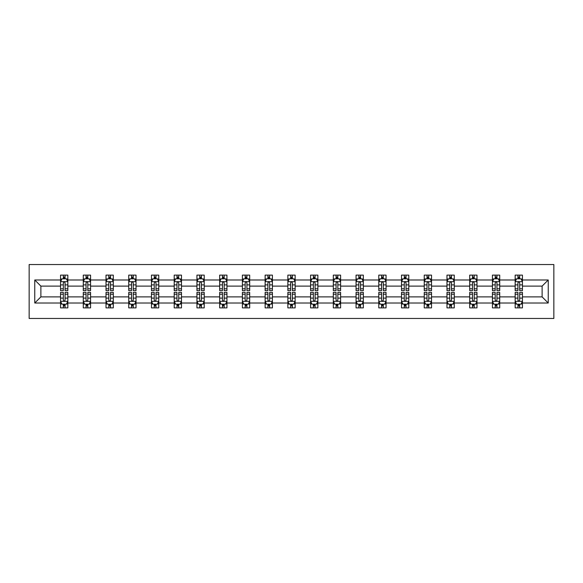 <?xml version="1.0" encoding="UTF-8"?>
<svg xmlns="http://www.w3.org/2000/svg" width="583" height="583" viewBox="0 0 583 583"><rect width="100%" height="100%" fill="white"/><g stroke="black" fill="none" stroke-linecap="round" stroke-linejoin="round"><path stroke-width="0.87" d="M29.15 318.456L553.85 318.456L553.85 264.544L29.15 264.544L29.15 318.456M522.448 303.014L522.448 296.893L542.117 296.893L548.239 303.014L522.448 303.014L522.448 307.89L519.679 307.89L519.679 304.18M515.161 303.014L499.718 303.014L499.718 296.893L515.161 296.893L515.161 307.89L522.448 307.89L522.448 304.005L521.078 304.005M499.718 303.014L499.718 307.89L496.949 307.89L496.949 304.18M492.431 303.014L476.989 303.014L476.989 296.893L492.431 296.893L492.431 307.89L499.718 307.89L499.718 304.005L498.348 304.005M476.989 303.014L476.989 307.89L474.219 307.89L474.219 304.18M469.701 303.014L454.259 303.014L454.259 296.893L469.701 296.893L469.701 307.89L476.989 307.89L476.989 304.005L475.619 304.005M454.259 303.014L454.259 307.89L451.49 307.89L451.49 304.18M446.972 303.014L431.529 303.014L431.529 296.893L446.972 296.893L446.972 307.89L454.259 307.89L454.259 304.005L452.889 304.005M431.529 303.014L431.529 307.89L428.76 307.89L428.76 304.18M424.242 303.014L408.8 303.014L408.8 296.893L424.242 296.893L424.242 307.89L431.529 307.89L431.529 304.005L430.159 304.005M408.8 303.014L408.8 307.89L406.03 307.89L406.03 304.18M401.512 303.014L386.063 303.014L386.063 296.893L401.512 296.893L401.512 307.89L408.8 307.89L408.8 304.005L407.43 304.005M386.063 303.014L386.063 307.89L383.301 307.89L383.301 304.18M378.782 303.014L363.333 303.014L363.333 296.893L378.782 296.893L378.782 307.89L386.063 307.89L386.063 304.005L384.693 304.005M363.333 303.014L363.333 307.89L360.564 307.89L360.564 304.18M356.053 303.014L340.603 303.014L340.603 296.893L356.053 296.893L356.053 307.89L363.333 307.89L363.333 304.005L361.963 304.005M340.603 303.014L340.603 307.89L337.834 307.89L337.834 304.18M333.316 303.014L317.873 303.014L317.873 296.893L333.316 296.893L333.316 307.89L340.603 307.89L340.603 304.005L339.233 304.005M317.873 303.014L317.873 307.89L315.104 307.89L315.104 304.18M310.586 303.014L295.144 303.014L295.144 296.893L310.586 296.893L310.586 307.89L317.873 307.89L317.873 304.005L316.503 304.005M295.144 303.014L295.144 307.89L292.375 307.89L292.375 304.18M287.856 303.014L272.414 303.014L272.414 296.893L287.856 296.893L287.856 307.89L295.144 307.89L295.144 304.005L293.774 304.005M272.414 303.014L272.414 307.89L269.645 307.89L269.645 304.18M265.127 303.014L249.684 303.014L249.684 296.893L265.127 296.893L265.127 307.89L272.414 307.89L272.414 304.005L271.044 304.005M249.684 303.014L249.684 307.89L246.915 307.89L246.915 304.18M242.397 303.014L226.947 303.014L226.947 296.893L242.397 296.893L242.397 307.89L249.684 307.89L249.684 304.005L248.314 304.005M226.947 303.014L226.947 307.89L224.185 307.89L224.185 304.18M219.667 303.014L204.218 303.014L204.218 296.893L219.667 296.893L219.667 307.89L226.947 307.89L226.947 304.005L225.585 304.005M204.218 303.014L204.218 307.89L201.448 307.89L201.448 304.18M196.937 303.014L181.488 303.014L181.488 296.893L196.937 296.893L196.937 307.89L204.218 307.89L204.218 304.005L202.848 304.005M181.488 303.014L181.488 307.89L178.719 307.89L178.719 304.18M174.2 303.014L158.758 303.014L158.758 296.893L174.2 296.893L174.2 307.89L181.488 307.89L181.488 304.005L180.118 304.005M158.758 303.014L158.758 307.89L155.989 307.89L155.989 304.18M151.471 303.014L136.028 303.014L136.028 296.893L151.471 296.893L151.471 307.89L158.758 307.89L158.758 304.005L157.388 304.005M136.028 303.014L136.028 307.89L133.259 307.89L133.259 304.18M128.741 303.014L113.299 303.014L113.299 296.893L128.741 296.893L128.741 307.89L136.028 307.89L136.028 304.005L134.658 304.005M113.299 303.014L113.299 307.89L110.53 307.89L110.53 304.18M106.011 303.014L90.569 303.014L90.569 296.893L106.011 296.893L106.011 307.89L113.299 307.89L113.299 304.005L111.929 304.005M90.569 303.014L90.569 307.89L87.8 307.89L87.8 304.18M83.282 303.014L67.839 303.014L67.839 296.893L83.282 296.893L83.282 307.89L90.569 307.89L90.569 304.005L89.199 304.005M67.839 303.014L67.839 307.89L65.07 307.89L65.07 304.18M60.552 303.014L34.761 303.014L34.761 279.986L60.552 279.986L60.552 286.107L40.883 286.107L40.883 296.893L60.552 296.893L60.552 307.89L67.839 307.89L67.839 304.005L66.469 304.005M61.922 278.995L60.552 278.995L60.552 275.11L60.552 279.986M63.321 278.82L63.321 275.11L60.552 275.11L67.839 275.11L67.839 279.986L83.282 279.986L83.282 275.11L90.569 275.11L90.569 279.986L106.011 279.986L106.011 275.11L113.299 275.11L113.299 279.986L128.741 279.986L128.741 275.11L136.028 275.11L136.028 279.986L151.471 279.986L151.471 275.11L158.758 275.11L158.758 279.986L174.2 279.986L174.2 275.11L181.488 275.11L181.488 279.986L196.937 279.986L196.937 275.11L204.218 275.11L204.218 279.986L219.667 279.986L219.667 275.11L226.947 275.11L226.947 279.986L242.397 279.986L242.397 275.11L249.684 275.11L249.684 279.986L265.127 279.986L265.127 275.11L272.414 275.11L272.414 279.986L287.856 279.986L287.856 275.11L295.144 275.11L295.144 279.986L310.586 279.986L310.586 275.11L317.873 275.11L317.873 279.986L333.316 279.986L333.316 275.11L340.603 275.11L340.603 279.986L356.053 279.986L356.053 275.11L363.333 275.11L363.333 279.986L378.782 279.986L378.782 275.11L386.063 275.11L386.063 279.986L401.512 279.986L401.512 275.11L408.8 275.11L408.8 279.986L424.242 279.986L424.242 275.11L431.529 275.11L431.529 279.986L446.972 279.986L446.972 275.11L454.259 275.11L454.259 279.986L469.701 279.986L469.701 275.11L476.989 275.11L476.989 279.986L492.431 279.986L492.431 275.11L499.718 275.11L499.718 279.986L515.161 279.986L515.161 275.11L522.448 275.11L522.448 279.986L548.239 279.986L548.239 303.014M515.161 279.986L515.161 286.107L499.718 286.107L499.718 279.986M492.431 279.986L492.431 286.107L476.989 286.107L476.989 279.986M469.701 279.986L469.701 286.107L454.259 286.107L454.259 279.986M446.972 279.986L446.972 286.107L431.529 286.107L431.529 279.986M424.242 279.986L424.242 286.107L408.8 286.107L408.8 279.986M401.512 279.986L401.512 286.107L386.063 286.107L386.063 279.986M378.782 279.986L378.782 286.107L363.333 286.107L363.333 279.986M356.053 279.986L356.053 286.107L340.603 286.107L340.603 279.986M333.316 279.986L333.316 286.107L317.873 286.107L317.873 279.986M310.586 279.986L310.586 286.107L295.144 286.107L295.144 279.986M287.856 279.986L287.856 286.107L272.414 286.107L272.414 279.986M265.127 279.986L265.127 286.107L249.684 286.107L249.684 279.986M242.397 279.986L242.397 286.107L226.947 286.107L226.947 279.986M219.667 279.986L219.667 286.107L204.218 286.107L204.218 279.986M196.937 279.986L196.937 286.107L181.488 286.107L181.488 279.986M174.2 279.986L174.2 286.107L158.758 286.107L158.758 279.986M151.471 279.986L151.471 286.107L136.028 286.107L136.028 279.986M128.741 279.986L128.741 286.107L113.299 286.107L113.299 279.986M106.011 279.986L106.011 286.107L90.569 286.107L90.569 279.986M83.282 279.986L83.282 286.107L67.839 286.107L67.839 279.986M34.761 279.986L40.883 286.107M542.117 296.893L542.117 286.107L522.448 286.107L522.448 279.986M517.93 278.747L519.679 278.747M495.2 278.747L496.949 278.747M472.47 278.747L474.219 278.747M449.741 278.747L451.49 278.747M427.011 278.747L428.76 278.747M404.281 278.747L406.03 278.747M381.552 278.747L383.301 278.747M358.815 278.747L360.564 278.747M336.085 278.747L337.834 278.747M313.355 278.747L315.104 278.747M290.625 278.747L292.375 278.747M267.896 278.747L269.645 278.747M245.166 278.747L246.915 278.747M222.436 278.747L224.185 278.747M199.699 278.747L201.448 278.747M176.97 278.747L178.719 278.747M154.24 278.747L155.989 278.747M131.51 278.747L133.259 278.747M108.781 278.747L110.53 278.747M86.051 278.747L87.8 278.747M63.321 278.747L65.07 278.747M63.321 304.253L65.07 304.253M86.051 304.253L87.8 304.253M108.781 304.253L110.53 304.253M131.51 304.253L133.259 304.253M154.24 304.253L155.989 304.253M176.97 304.253L178.719 304.253M199.699 304.253L201.448 304.253M222.436 304.253L224.185 304.253M245.166 304.253L246.915 304.253M267.896 304.253L269.645 304.253M290.625 304.253L292.375 304.253M313.355 304.253L315.104 304.253M336.085 304.253L337.834 304.253M358.815 304.253L360.564 304.253M381.552 304.253L383.301 304.253M404.281 304.253L406.03 304.253M427.011 304.253L428.76 304.253M449.741 304.253L451.49 304.253M472.47 304.253L474.219 304.253M495.2 304.253L496.949 304.253M517.93 304.253L519.679 304.253M40.883 296.893L34.761 303.014M548.239 279.986L542.117 286.107M65.07 277.005L63.321 277.005M60.552 288.796L60.552 290.625L63.321 290.625L63.321 288.796L60.552 288.796L60.552 286.107M67.839 286.107L67.839 290.625L65.07 290.625L65.07 282.828C64.487 281.706 63.904 281.706 63.321 282.828L63.321 288.796M66.469 278.995L67.839 278.995L67.839 275.11L65.07 275.11L65.07 278.82M67.839 281.735L66.382 278.82L62.009 278.82L60.552 281.735M63.321 305.995L65.07 305.995M67.839 294.204L67.839 292.375L65.07 292.375L65.07 294.204L67.839 294.204L67.839 296.893M60.552 296.893L60.552 292.375L63.321 292.375L63.321 300.172C63.904 301.294 64.487 301.294 65.07 300.172L65.07 294.204M61.922 304.005L60.552 304.005L60.552 307.89L63.321 307.89L63.321 304.18M60.552 301.265L62.009 304.18L66.382 304.18L67.839 301.265M87.8 277.005L86.051 277.005M84.652 278.995L83.282 278.995L83.282 275.11L86.051 275.11L86.051 278.82M83.282 288.796L83.282 290.625L86.051 290.625L86.051 288.796L83.282 288.796L83.282 286.107M90.569 286.107L90.569 290.625L87.8 290.625L87.8 282.828C87.217 281.706 86.634 281.706 86.051 282.828L86.051 288.796M89.199 278.995L90.569 278.995L90.569 275.11L87.8 275.11L87.8 278.82M90.569 281.735L89.112 278.82L84.739 278.82L83.282 281.735M110.53 277.005L108.781 277.005M107.381 278.995L106.011 278.995L106.011 275.11L108.781 275.11L108.781 278.82M106.011 288.796L106.011 290.625L108.781 290.625L108.781 288.796L106.011 288.796L106.011 286.107M113.299 286.107L113.299 290.625L110.53 290.625L110.53 282.828C109.947 281.706 109.364 281.706 108.781 282.828L108.781 288.796M111.929 278.995L113.299 278.995L113.299 275.11L110.53 275.11L110.53 278.82M113.299 281.735L111.841 278.82L107.469 278.82L106.011 281.735M86.051 305.995L87.8 305.995M90.569 294.204L90.569 292.375L87.8 292.375L87.8 294.204L90.569 294.204L90.569 296.893M83.282 296.893L83.282 292.375L86.051 292.375L86.051 300.172C86.634 301.294 87.217 301.294 87.8 300.172L87.8 294.204M84.652 304.005L83.282 304.005L83.282 307.89L86.051 307.89L86.051 304.18M83.282 301.265L84.739 304.18L89.112 304.18L90.569 301.265M108.781 305.995L110.53 305.995M113.299 294.204L113.299 292.375L110.53 292.375L110.53 294.204L113.299 294.204L113.299 296.893M106.011 296.893L106.011 292.375L108.781 292.375L108.781 300.172C109.364 301.294 109.947 301.294 110.53 300.172L110.53 294.204M107.381 304.005L106.011 304.005L106.011 307.89L108.781 307.89L108.781 304.18M106.011 301.265L107.469 304.18L111.841 304.18L113.299 301.265M133.259 277.005L131.51 277.005M130.111 278.995L128.741 278.995L128.741 275.11L131.51 275.11L131.51 278.82M128.741 288.796L128.741 290.625L131.51 290.625L131.51 288.796L128.741 288.796L128.741 286.107M136.028 286.107L136.028 290.625L133.259 290.625L133.259 282.828C132.676 281.706 132.093 281.706 131.51 282.828L131.51 288.796M134.658 278.995L136.028 278.995L136.028 275.11L133.259 275.11L133.259 278.82M136.028 281.735L134.571 278.82L130.198 278.82L128.741 281.735M131.51 305.995L133.259 305.995M136.028 294.204L136.028 292.375L133.259 292.375L133.259 294.204L136.028 294.204L136.028 296.893M128.741 296.893L128.741 292.375L131.51 292.375L131.51 300.172C132.093 301.294 132.676 301.294 133.259 300.172L133.259 294.204M130.111 304.005L128.741 304.005L128.741 307.89L131.51 307.89L131.51 304.18M128.741 301.265L130.198 304.18L134.571 304.18L136.028 301.265M155.989 277.005L154.24 277.005M152.841 278.995L151.471 278.995L151.471 275.11L154.24 275.11L154.24 278.82M151.471 288.796L151.471 290.625L154.24 290.625L154.24 288.796L151.471 288.796L151.471 286.107M158.758 286.107L158.758 290.625L155.989 290.625L155.989 282.828C155.406 281.706 154.823 281.706 154.24 282.828L154.24 288.796M157.388 278.995L158.758 278.995L158.758 275.11L155.989 275.11L155.989 278.82M158.758 281.735L157.301 278.82L152.928 278.82L151.471 281.735M154.24 305.995L155.989 305.995M158.758 294.204L158.758 292.375L155.989 292.375L155.989 294.204L158.758 294.204L158.758 296.893M151.471 296.893L151.471 292.375L154.24 292.375L154.24 300.172C154.823 301.294 155.406 301.294 155.989 300.172L155.989 294.204M152.841 304.005L151.471 304.005L151.471 307.89L154.24 307.89L154.24 304.18M151.471 301.265L152.928 304.18L157.301 304.18L158.758 301.265M178.719 277.005L176.97 277.005M175.57 278.995L174.2 278.995L174.2 275.11L176.97 275.11L176.97 278.82M174.2 288.796L174.2 290.625L176.97 290.625L176.97 288.796L174.2 288.796L174.2 286.107M181.488 286.107L181.488 290.625L178.719 290.625L178.719 282.828C178.136 281.706 177.553 281.706 176.97 282.828L176.97 288.796M180.118 278.995L181.488 278.995L181.488 275.11L178.719 275.11L178.719 278.82M181.488 281.735L180.03 278.82L175.658 278.82L174.2 281.735M176.97 305.995L178.719 305.995M181.488 294.204L181.488 292.375L178.719 292.375L178.719 294.204L181.488 294.204L181.488 296.893M174.2 296.893L174.2 292.375L176.97 292.375L176.97 300.172C177.553 301.294 178.136 301.294 178.719 300.172L178.719 294.204M175.57 304.005L174.2 304.005L174.2 307.89L176.97 307.89L176.97 304.18M174.2 301.265L175.658 304.18L180.03 304.18L181.488 301.265M201.448 277.005L199.699 277.005M198.307 278.995L196.937 278.995L196.937 275.11L199.699 275.11L199.699 278.82M196.937 288.796L196.937 290.625L199.699 290.625L199.699 288.796L196.937 288.796L196.937 286.107M204.218 286.107L204.218 290.625L201.448 290.625L201.448 282.828C200.873 281.706 200.29 281.706 199.699 282.828L199.699 288.796M202.848 278.995L204.218 278.995L204.218 275.11L201.448 275.11L201.448 278.82M204.218 281.735L202.76 278.82L198.395 278.82L196.937 281.735M199.699 305.995L201.448 305.995M204.218 294.204L204.218 292.375L201.448 292.375L201.448 294.204L204.218 294.204L204.218 296.893M196.937 296.893L196.937 292.375L199.699 292.375L199.699 300.172C200.282 301.294 200.865 301.294 201.448 300.172L201.448 294.204M198.307 304.005L196.937 304.005L196.937 307.89L199.699 307.89L199.699 304.18M196.937 301.265L198.395 304.18L202.76 304.18L204.218 301.265M224.185 277.005L222.436 277.005M221.037 278.995L219.667 278.995L219.667 275.11L222.436 275.11L222.436 278.82M219.667 288.796L219.667 290.625L222.436 290.625L222.436 288.796L219.667 288.796L219.667 286.107M226.947 286.107L226.947 290.625L224.185 290.625L224.185 282.828C223.602 281.706 223.019 281.706 222.436 282.828L222.436 288.796M225.585 278.995L226.947 278.995L226.947 275.11L224.185 275.11L224.185 278.82M226.947 281.735L225.497 278.82L221.125 278.82L219.667 281.735M222.436 305.995L224.185 305.995M226.947 294.204L226.947 292.375L224.185 292.375L224.185 294.204L226.947 294.204L226.947 296.893M219.667 296.893L219.667 292.375L222.436 292.375L222.436 300.172C223.019 301.294 223.595 301.294 224.185 300.172L224.185 294.204M221.037 304.005L219.667 304.005L219.667 307.89L222.436 307.89L222.436 304.18M219.667 301.265L221.125 304.18L225.497 304.18L226.947 301.265M246.915 277.005L245.166 277.005M243.767 278.995L242.397 278.995L242.397 275.11L245.166 275.11L245.166 278.82M242.397 288.796L242.397 290.625L245.166 290.625L245.166 288.796L242.397 288.796L242.397 286.107M249.684 286.107L249.684 290.625L246.915 290.625L246.915 282.828C246.332 281.706 245.749 281.706 245.166 282.828L245.166 288.796M248.314 278.995L249.684 278.995L249.684 275.11L246.915 275.11L246.915 278.82M249.684 281.735L248.227 278.82L243.854 278.82L242.397 281.735M245.166 305.995L246.915 305.995M249.684 294.204L249.684 292.375L246.915 292.375L246.915 294.204L249.684 294.204L249.684 296.893M242.397 296.893L242.397 292.375L245.166 292.375L245.166 300.172C245.749 301.294 246.332 301.294 246.915 300.172L246.915 294.204M243.767 304.005L242.397 304.005L242.397 307.89L245.166 307.89L245.166 304.18M242.397 301.265L243.854 304.18L248.227 304.18L249.684 301.265M269.645 277.005L267.896 277.005M266.497 278.995L265.127 278.995L265.127 275.11L267.896 275.11L267.896 278.82M265.127 288.796L265.127 290.625L267.896 290.625L267.896 288.796L265.127 288.796L265.127 286.107M272.414 286.107L272.414 290.625L269.645 290.625L269.645 282.828C269.062 281.706 268.479 281.706 267.896 282.828L267.896 288.796M271.044 278.995L272.414 278.995L272.414 275.11L269.645 275.11L269.645 278.82M272.414 281.735L270.957 278.82L266.584 278.82L265.127 281.735M292.375 277.005L290.625 277.005M289.226 278.995L287.856 278.995L287.856 275.11L290.625 275.11L290.625 278.82M287.856 288.796L287.856 290.625L290.625 290.625L290.625 288.796L287.856 288.796L287.856 286.107M295.144 286.107L295.144 290.625L292.375 290.625L292.375 282.828C291.791 281.706 291.209 281.706 290.625 282.828L290.625 288.796M293.774 278.995L295.144 278.995L295.144 275.11L292.375 275.11L292.375 278.82M295.144 281.735L293.686 278.82L289.314 278.82L287.856 281.735M315.104 277.005L313.355 277.005M311.956 278.995L310.586 278.995L310.586 275.11L313.355 275.11L313.355 278.82M310.586 288.796L310.586 290.625L313.355 290.625L313.355 288.796L310.586 288.796L310.586 286.107M317.873 286.107L317.873 290.625L315.104 290.625L315.104 282.828C314.521 281.706 313.938 281.706 313.355 282.828L313.355 288.796M316.503 278.995L317.873 278.995L317.873 275.11L315.104 275.11L315.104 278.82M317.873 281.735L316.416 278.82L312.043 278.82L310.586 281.735M337.834 277.005L336.085 277.005M334.686 278.995L333.316 278.995L333.316 275.11L336.085 275.11L336.085 278.82M333.316 288.796L333.316 290.625L336.085 290.625L336.085 288.796L333.316 288.796L333.316 286.107M340.603 286.107L340.603 290.625L337.834 290.625L337.834 282.828C337.251 281.706 336.668 281.706 336.085 282.828L336.085 288.796M339.233 278.995L340.603 278.995L340.603 275.11L337.834 275.11L337.834 278.82M340.603 281.735L339.146 278.82L334.773 278.82L333.316 281.735M360.564 277.005L358.815 277.005M357.415 278.995L356.053 278.995L356.053 275.11L358.815 275.11L358.815 278.82M356.053 288.796L356.053 290.625L358.815 290.625L358.815 288.796L356.053 288.796L356.053 286.107M363.333 286.107L363.333 290.625L360.564 290.625L360.564 282.828C359.981 281.706 359.405 281.706 358.815 282.828L358.815 288.796M361.963 278.995L363.333 278.995L363.333 275.11L360.564 275.11L360.564 278.82M363.333 281.735L361.875 278.82L357.503 278.82L356.053 281.735M383.301 277.005L381.552 277.005M380.152 278.995L378.782 278.995L378.782 275.11L381.552 275.11L381.552 278.82M378.782 288.796L378.782 290.625L381.552 290.625L381.552 288.796L378.782 288.796L378.782 286.107M386.063 286.107L386.063 290.625L383.301 290.625L383.301 282.828C382.718 281.706 382.135 281.706 381.552 282.828L381.552 288.796M384.693 278.995L386.063 278.995L386.063 275.11L383.301 275.11L383.301 278.82M386.063 281.735L384.605 278.82L380.24 278.82L378.782 281.735M406.03 277.005L404.281 277.005M402.882 278.995L401.512 278.995L401.512 275.11L404.281 275.11L404.281 278.82M401.512 288.796L401.512 290.625L404.281 290.625L404.281 288.796L401.512 288.796L401.512 286.107M408.8 286.107L408.8 290.625L406.03 290.625L406.03 282.828C405.447 281.706 404.864 281.706 404.281 282.828L404.281 288.796M407.43 278.995L408.8 278.995L408.8 275.11L406.03 275.11L406.03 278.82M408.8 281.735L407.342 278.82L402.97 278.82L401.512 281.735M428.76 277.005L427.011 277.005M425.612 278.995L424.242 278.995L424.242 275.11L427.011 275.11L427.011 278.82M424.242 288.796L424.242 290.625L427.011 290.625L427.011 288.796L424.242 288.796L424.242 286.107M431.529 286.107L431.529 290.625L428.76 290.625L428.76 282.828C428.177 281.706 427.594 281.706 427.011 282.828L427.011 288.796M430.159 278.995L431.529 278.995L431.529 275.11L428.76 275.11L428.76 278.82M431.529 281.735L430.072 278.82L425.699 278.82L424.242 281.735M451.49 277.005L449.741 277.005M448.342 278.995L446.972 278.995L446.972 275.11L449.741 275.11L449.741 278.82M446.972 288.796L446.972 290.625L449.741 290.625L449.741 288.796L446.972 288.796L446.972 286.107M454.259 286.107L454.259 290.625L451.49 290.625L451.49 282.828C450.907 281.706 450.324 281.706 449.741 282.828L449.741 288.796M452.889 278.995L454.259 278.995L454.259 275.11L451.49 275.11L451.49 278.82M454.259 281.735L452.802 278.82L448.429 278.82L446.972 281.735M474.219 277.005L472.47 277.005M471.071 278.995L469.701 278.995L469.701 275.11L472.47 275.11L472.47 278.82M469.701 288.796L469.701 290.625L472.47 290.625L472.47 288.796L469.701 288.796L469.701 286.107M476.989 286.107L476.989 290.625L474.219 290.625L474.219 282.828C473.636 281.706 473.053 281.706 472.47 282.828L472.47 288.796M475.619 278.995L476.989 278.995L476.989 275.11L474.219 275.11L474.219 278.82M476.989 281.735L475.531 278.82L471.159 278.82L469.701 281.735M267.896 305.995L269.645 305.995M272.414 294.204L272.414 292.375L269.645 292.375L269.645 294.204L272.414 294.204L272.414 296.893M265.127 296.893L265.127 292.375L267.896 292.375L267.896 300.172C268.479 301.294 269.062 301.294 269.645 300.172L269.645 294.204M266.497 304.005L265.127 304.005L265.127 307.89L267.896 307.89L267.896 304.18M265.127 301.265L266.584 304.18L270.957 304.18L272.414 301.265M290.625 305.995L292.375 305.995M295.144 294.204L295.144 292.375L292.375 292.375L292.375 294.204L295.144 294.204L295.144 296.893M287.856 296.893L287.856 292.375L290.625 292.375L290.625 300.172C291.209 301.294 291.791 301.294 292.375 300.172L292.375 294.204M289.226 304.005L287.856 304.005L287.856 307.89L290.625 307.89L290.625 304.18M287.856 301.265L289.314 304.18L293.686 304.18L295.144 301.265M313.355 305.995L315.104 305.995M317.873 294.204L317.873 292.375L315.104 292.375L315.104 294.204L317.873 294.204L317.873 296.893M310.586 296.893L310.586 292.375L313.355 292.375L313.355 300.172C313.938 301.294 314.521 301.294 315.104 300.172L315.104 294.204M311.956 304.005L310.586 304.005L310.586 307.89L313.355 307.89L313.355 304.18M310.586 301.265L312.043 304.18L316.416 304.18L317.873 301.265M336.085 305.995L337.834 305.995M340.603 294.204L340.603 292.375L337.834 292.375L337.834 294.204L340.603 294.204L340.603 296.893M333.316 296.893L333.316 292.375L336.085 292.375L336.085 300.172C336.668 301.294 337.251 301.294 337.834 300.172L337.834 294.204M334.686 304.005L333.316 304.005L333.316 307.89L336.085 307.89L336.085 304.18M333.316 301.265L334.773 304.18L339.146 304.18L340.603 301.265M358.815 305.995L360.564 305.995M363.333 294.204L363.333 292.375L360.564 292.375L360.564 294.204L363.333 294.204L363.333 296.893M356.053 296.893L356.053 292.375L358.815 292.375L358.815 300.172C359.398 301.294 359.981 301.294 360.564 300.172L360.564 294.204M357.415 304.005L356.053 304.005L356.053 307.89L358.815 307.89L358.815 304.18M356.053 301.265L357.503 304.18L361.875 304.18L363.333 301.265M381.552 305.995L383.301 305.995M386.063 294.204L386.063 292.375L383.301 292.375L383.301 294.204L386.063 294.204L386.063 296.893M378.782 296.893L378.782 292.375L381.552 292.375L381.552 300.172C382.127 301.294 382.71 301.294 383.301 300.172L383.301 294.204M380.152 304.005L378.782 304.005L378.782 307.89L381.552 307.89L381.552 304.18M378.782 301.265L380.24 304.18L384.605 304.18L386.063 301.265M404.281 305.995L406.03 305.995M408.8 294.204L408.8 292.375L406.03 292.375L406.03 294.204L408.8 294.204L408.8 296.893M401.512 296.893L401.512 292.375L404.281 292.375L404.281 300.172C404.864 301.294 405.447 301.294 406.03 300.172L406.03 294.204M402.882 304.005L401.512 304.005L401.512 307.89L404.281 307.89L404.281 304.18M401.512 301.265L402.97 304.18L407.342 304.18L408.8 301.265M427.011 305.995L428.76 305.995M431.529 294.204L431.529 292.375L428.76 292.375L428.76 294.204L431.529 294.204L431.529 296.893M424.242 296.893L424.242 292.375L427.011 292.375L427.011 300.172C427.594 301.294 428.177 301.294 428.76 300.172L428.76 294.204M425.612 304.005L424.242 304.005L424.242 307.89L427.011 307.89L427.011 304.18M424.242 301.265L425.699 304.18L430.072 304.18L431.529 301.265M449.741 305.995L451.49 305.995M454.259 294.204L454.259 292.375L451.49 292.375L451.49 294.204L454.259 294.204L454.259 296.893M446.972 296.893L446.972 292.375L449.741 292.375L449.741 300.172C450.324 301.294 450.907 301.294 451.49 300.172L451.49 294.204M448.342 304.005L446.972 304.005L446.972 307.89L449.741 307.89L449.741 304.18M446.972 301.265L448.429 304.18L452.802 304.18L454.259 301.265M472.47 305.995L474.219 305.995M476.989 294.204L476.989 292.375L474.219 292.375L474.219 294.204L476.989 294.204L476.989 296.893M469.701 296.893L469.701 292.375L472.47 292.375L472.47 300.172C473.053 301.294 473.636 301.294 474.219 300.172L474.219 294.204M471.071 304.005L469.701 304.005L469.701 307.89L472.47 307.89L472.47 304.18M469.701 301.265L471.159 304.18L475.531 304.18L476.989 301.265M496.949 277.005L495.2 277.005M493.801 278.995L492.431 278.995L492.431 275.11L495.2 275.11L495.2 278.82M492.431 288.796L492.431 290.625L495.2 290.625L495.2 288.796L492.431 288.796L492.431 286.107M499.718 286.107L499.718 290.625L496.949 290.625L496.949 282.828C496.366 281.706 495.783 281.706 495.2 282.828L495.2 288.796M498.348 278.995L499.718 278.995L499.718 275.11L496.949 275.11L496.949 278.82M499.718 281.735L498.261 278.82L493.888 278.82L492.431 281.735M495.2 305.995L496.949 305.995M499.718 294.204L499.718 292.375L496.949 292.375L496.949 294.204L499.718 294.204L499.718 296.893M492.431 296.893L492.431 292.375L495.2 292.375L495.2 300.172C495.783 301.294 496.366 301.294 496.949 300.172L496.949 294.204M493.801 304.005L492.431 304.005L492.431 307.89L495.2 307.89L495.2 304.18M492.431 301.265L493.888 304.18L498.261 304.18L499.718 301.265M519.679 277.005L517.93 277.005M516.531 278.995L515.161 278.995L515.161 275.11L517.93 275.11L517.93 278.82M515.161 288.796L515.161 290.625L517.93 290.625L517.93 288.796L515.161 288.796L515.161 286.107M522.448 286.107L522.448 290.625L519.679 290.625L519.679 282.828C519.096 281.706 518.513 281.706 517.93 282.828L517.93 288.796M521.078 278.995L522.448 278.995L522.448 275.11L519.679 275.11L519.679 278.82M522.448 281.735L520.991 278.82L516.618 278.82L515.161 281.735M517.93 305.995L519.679 305.995M522.448 294.204L522.448 292.375L519.679 292.375L519.679 294.204L522.448 294.204L522.448 296.893M515.161 296.893L515.161 292.375L517.93 292.375L517.93 300.172C518.513 301.294 519.096 301.294 519.679 300.172L519.679 294.204M516.531 304.005L515.161 304.005L515.161 307.89L517.93 307.89L517.93 304.18M515.161 301.265L516.618 304.18L520.991 304.18L522.448 301.265M67.803 281.662L60.588 281.662M67.839 288.796L65.07 288.796M63.321 284.89L60.552 284.89M67.839 284.89L65.07 284.89M65.07 277.931L63.321 277.931M60.588 301.338L67.803 301.338M60.552 294.204L63.321 294.204M65.07 298.11L67.839 298.11M60.552 298.11L63.321 298.11M63.321 305.069L65.07 305.069M90.533 281.662L83.318 281.662M90.569 288.796L87.8 288.796M86.051 284.89L83.282 284.89M90.569 284.89L87.8 284.89M87.8 277.931L86.051 277.931M113.262 281.662L106.048 281.662M113.299 288.796L110.53 288.796M108.781 284.89L106.011 284.89M113.299 284.89L110.53 284.89M110.53 277.931L108.781 277.931M83.318 301.338L90.533 301.338M83.282 294.204L86.051 294.204M87.8 298.11L90.569 298.11M83.282 298.11L86.051 298.11M86.051 305.069L87.8 305.069M106.048 301.338L113.262 301.338M106.011 294.204L108.781 294.204M110.53 298.11L113.299 298.11M106.011 298.11L108.781 298.11M108.781 305.069L110.53 305.069M135.992 281.662L128.777 281.662M136.028 288.796L133.259 288.796M131.51 284.89L128.741 284.89M136.028 284.89L133.259 284.89M133.259 277.931L131.51 277.931M128.777 301.338L135.992 301.338M128.741 294.204L131.51 294.204M133.259 298.11L136.028 298.11M128.741 298.11L131.51 298.11M131.51 305.069L133.259 305.069M158.722 281.662L151.507 281.662M158.758 288.796L155.989 288.796M154.24 284.89L151.471 284.89M158.758 284.89L155.989 284.89M155.989 277.931L154.24 277.931M151.507 301.338L158.722 301.338M151.471 294.204L154.24 294.204M155.989 298.11L158.758 298.11M151.471 298.11L154.24 298.11M154.24 305.069L155.989 305.069M181.451 281.662L174.237 281.662M181.488 288.796L178.719 288.796M176.97 284.89L174.2 284.89M181.488 284.89L178.719 284.89M178.719 277.931L176.97 277.931M174.237 301.338L181.451 301.338M174.2 294.204L176.97 294.204M178.719 298.11L181.488 298.11M174.2 298.11L176.97 298.11M176.97 305.069L178.719 305.069M204.181 281.662L196.974 281.662M204.218 288.796L201.448 288.796M199.699 284.89L196.937 284.89M204.218 284.89L201.448 284.89M201.448 277.931L199.699 277.931M196.974 301.338L204.181 301.338M196.937 294.204L199.699 294.204M201.448 298.11L204.218 298.11M196.937 298.11L199.699 298.11M199.699 305.069L201.448 305.069M226.911 281.662L219.704 281.662M226.947 288.796L224.185 288.796M222.436 284.89L219.667 284.89M226.947 284.89L224.185 284.89M224.185 277.931L222.436 277.931M219.704 301.338L226.911 301.338M219.667 294.204L222.436 294.204M224.185 298.11L226.947 298.11M219.667 298.11L222.436 298.11M222.436 305.069L224.185 305.069M249.648 281.662L242.433 281.662M249.684 288.796L246.915 288.796M245.166 284.89L242.397 284.89M249.684 284.89L246.915 284.89M246.915 277.931L245.166 277.931M242.433 301.338L249.648 301.338M242.397 294.204L245.166 294.204M246.915 298.11L249.684 298.11M242.397 298.11L245.166 298.11M245.166 305.069L246.915 305.069M272.378 281.662L265.163 281.662M272.414 288.796L269.645 288.796M267.896 284.89L265.127 284.89M272.414 284.89L269.645 284.89M269.645 277.931L267.896 277.931M295.107 281.662L287.893 281.662M295.144 288.796L292.375 288.796M290.625 284.89L287.856 284.89M295.144 284.89L292.375 284.89M292.375 277.931L290.625 277.931M317.837 281.662L310.622 281.662M317.873 288.796L315.104 288.796M313.355 284.89L310.586 284.89M317.873 284.89L315.104 284.89M315.104 277.931L313.355 277.931M340.567 281.662L333.352 281.662M340.603 288.796L337.834 288.796M336.085 284.89L333.316 284.89M340.603 284.89L337.834 284.89M337.834 277.931L336.085 277.931M363.296 281.662L356.089 281.662M363.333 288.796L360.564 288.796M358.815 284.89L356.053 284.89M363.333 284.89L360.564 284.89M360.564 277.931L358.815 277.931M386.026 281.662L378.819 281.662M386.063 288.796L383.301 288.796M381.552 284.89L378.782 284.89M386.063 284.89L383.301 284.89M383.301 277.931L381.552 277.931M408.763 281.662L401.549 281.662M408.8 288.796L406.03 288.796M404.281 284.89L401.512 284.89M408.8 284.89L406.03 284.89M406.03 277.931L404.281 277.931M431.493 281.662L424.278 281.662M431.529 288.796L428.76 288.796M427.011 284.89L424.242 284.89M431.529 284.89L428.76 284.89M428.76 277.931L427.011 277.931M454.223 281.662L447.008 281.662M454.259 288.796L451.49 288.796M449.741 284.89L446.972 284.89M454.259 284.89L451.49 284.89M451.49 277.931L449.741 277.931M476.952 281.662L469.738 281.662M476.989 288.796L474.219 288.796M472.47 284.89L469.701 284.89M476.989 284.89L474.219 284.89M474.219 277.931L472.47 277.931M265.163 301.338L272.378 301.338M265.127 294.204L267.896 294.204M269.645 298.11L272.414 298.11M265.127 298.11L267.896 298.11M267.896 305.069L269.645 305.069M287.893 301.338L295.107 301.338M287.856 294.204L290.625 294.204M292.375 298.11L295.144 298.11M287.856 298.11L290.625 298.11M290.625 305.069L292.375 305.069M310.622 301.338L317.837 301.338M310.586 294.204L313.355 294.204M315.104 298.11L317.873 298.11M310.586 298.11L313.355 298.11M313.355 305.069L315.104 305.069M333.352 301.338L340.567 301.338M333.316 294.204L336.085 294.204M337.834 298.11L340.603 298.11M333.316 298.11L336.085 298.11M336.085 305.069L337.834 305.069M356.089 301.338L363.296 301.338M356.053 294.204L358.815 294.204M360.564 298.11L363.333 298.11M356.053 298.11L358.815 298.11M358.815 305.069L360.564 305.069M378.819 301.338L386.026 301.338M378.782 294.204L381.552 294.204M383.301 298.11L386.063 298.11M378.782 298.11L381.552 298.11M381.552 305.069L383.301 305.069M401.549 301.338L408.763 301.338M401.512 294.204L404.281 294.204M406.03 298.11L408.8 298.11M401.512 298.11L404.281 298.11M404.281 305.069L406.03 305.069M424.278 301.338L431.493 301.338M424.242 294.204L427.011 294.204M428.76 298.11L431.529 298.11M424.242 298.11L427.011 298.11M427.011 305.069L428.76 305.069M447.008 301.338L454.223 301.338M446.972 294.204L449.741 294.204M451.49 298.11L454.259 298.11M446.972 298.11L449.741 298.11M449.741 305.069L451.49 305.069M469.738 301.338L476.952 301.338M469.701 294.204L472.47 294.204M474.219 298.11L476.989 298.11M469.701 298.11L472.47 298.11M472.47 305.069L474.219 305.069M499.682 281.662L492.467 281.662M499.718 288.796L496.949 288.796M495.2 284.89L492.431 284.89M499.718 284.89L496.949 284.89M496.949 277.931L495.2 277.931M492.467 301.338L499.682 301.338M492.431 294.204L495.2 294.204M496.949 298.11L499.718 298.11M492.431 298.11L495.2 298.11M495.2 305.069L496.949 305.069M522.412 281.662L515.197 281.662M522.448 288.796L519.679 288.796M517.93 284.89L515.161 284.89M522.448 284.89L519.679 284.89M519.679 277.931L517.93 277.931M515.197 301.338L522.412 301.338M515.161 294.204L517.93 294.204M519.679 298.11L522.448 298.11M515.161 298.11L517.93 298.11M517.93 305.069L519.679 305.069"/></g></svg>
